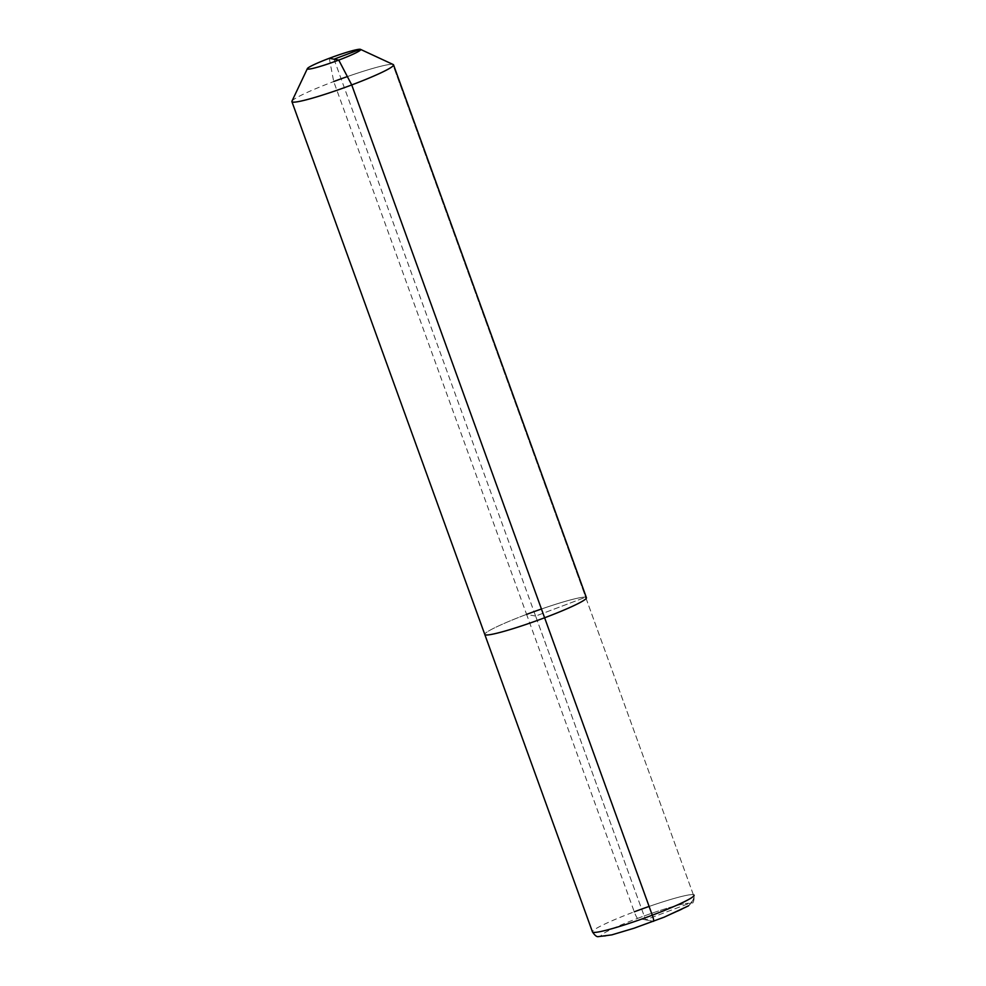 <?xml version="1.0" encoding="UTF-8"?>
<svg xmlns="http://www.w3.org/2000/svg" width="986" height="986" viewBox="0 0 986 986"><rect width="100%" height="100%" fill="white"/><g stroke="black" fill="none" stroke-linecap="round" stroke-linejoin="round"><path stroke-width="0.74" stroke-dasharray="4.93 3.7" d="M329.287 58.31L333.712 81.542L526.598 614.389A54.045 4.708 160.1 0 1 585.647 597.233L392.761 64.398L360.284 49.3L392.761 64.398A54.045 4.708 160.1 0 1 393.204 64.534A54.045 4.708 160.1 0 0 347.368 76.588M291.955 101.176A54.045 4.708 -19.9 0 1 339.628 79.361A54.045 4.708 -19.9 0 1 392.761 64.398L585.647 597.233A54.045 4.708 160.1 0 1 586.423 597.689A54.045 4.708 -19.9 0 0 541.45 609.015M334.02 59.197L535.608 616.077L585.647 597.233A54.045 4.708 -19.9 0 0 530.283 613.009A54.045 4.708 -19.9 0 0 484.792 634.479A54.045 4.708 -19.9 0 1 530.283 613.009A54.045 4.708 -19.9 0 1 585.647 597.233A54.045 4.708 160.1 0 1 586.423 597.689M535.608 616.077L526.598 614.389L634.269 911.816A6.754 0.986 -110.6 0 0 637.683 918.348L653.447 921.318L645.571 919.839L689.35 903.349L645.571 919.839L535.608 616.077L585.647 597.233L693.318 894.659A6.754 6.655 -79.4 0 1 689.35 903.349A6.754 6.655 100.6 0 0 693.318 894.659L585.647 597.233L535.608 616.077L645.571 919.839M601.78 936.33A47.291 4.117 -19.9 0 0 653.447 921.318A47.291 4.117 -19.9 0 0 689.35 903.349A47.291 4.117 -19.9 0 0 637.683 918.348A47.291 4.117 -19.9 0 0 601.78 936.33M688.475 905.851L693.947 900.366L694.095 895.115A54.045 4.708 -19.9 0 0 693.318 894.659A54.045 4.708 -19.9 0 0 637.954 910.435A54.045 4.708 -19.9 0 0 592.463 931.906M637.683 918.348A47.291 4.117 160.1 0 1 689.35 903.349A47.291 4.117 160.1 0 1 653.447 921.318M653.545 921.306C671.7 914.244 682.731 909.449 686.638 906.935L691.223 903.903C693.343 903.496 694.304 900.575 694.095 895.115A54.045 4.708 -19.9 0 0 649.108 906.442"/><path stroke-width="1.48" d="M307.373 68.613A28.372 2.477 -19.9 0 1 332.393 57.151A28.372 2.477 -19.9 0 1 360.284 49.3L334.02 59.197L360.284 49.3A28.372 2.477 160.1 0 1 360.519 49.374L393.204 64.534A54.045 4.708 160.1 0 1 393.537 64.842A54.045 4.708 160.1 0 1 348.046 86.312A54.045 4.708 160.1 0 1 292.682 102.088A54.045 4.708 -19.9 0 1 291.905 101.632L484.792 634.479A54.045 4.708 -19.9 0 0 485.568 634.922A54.045 4.708 160.1 0 0 540.932 619.146A54.045 4.708 160.1 0 0 586.423 597.689A54.045 4.708 160.1 0 1 544.617 617.778L351.731 84.932L338.753 60.084A28.372 2.477 -19.9 0 0 360.519 49.374A28.372 2.477 160.1 0 1 337.976 60.38A28.372 2.477 160.1 0 1 307.743 69.094A28.372 2.477 -19.9 0 1 307.373 68.613L291.955 101.176A54.045 4.708 -19.9 0 0 291.905 101.632M333.712 81.542A54.045 4.708 160.1 0 1 347.368 76.588M338.753 60.084L329.287 58.31A28.372 2.477 -19.9 0 1 360.519 49.374L393.204 64.534A54.045 4.708 160.1 0 1 393.537 64.842A54.045 4.708 160.1 0 1 351.731 84.932M585.647 597.233A54.045 4.708 160.1 0 1 586.423 597.689A54.045 4.708 160.1 0 1 540.932 619.146A54.045 4.708 160.1 0 1 485.568 634.922A54.045 4.708 -19.9 0 1 484.792 634.479L592.463 931.906A54.045 4.708 -19.9 0 0 593.239 932.349A54.045 4.708 -19.9 0 0 648.591 916.573A54.045 4.708 -19.9 0 0 694.095 895.115A54.045 4.708 -19.9 0 1 652.288 915.205L544.617 617.778A54.045 4.708 -19.9 0 0 586.423 597.689L393.537 64.842L586.423 597.689M652.288 915.205A6.754 0.986 -110.6 0 1 653.447 921.318A6.754 0.986 -110.6 0 0 653.545 921.306A6.754 0.986 -110.6 0 0 652.288 915.205L544.617 617.778M541.45 609.015A54.045 4.708 -19.9 0 0 526.598 614.389M649.108 906.442A54.045 4.708 -19.9 0 0 634.269 911.816M592.463 931.906C594.78 935.381 596.703 936.959 598.243 936.638L611.801 934.876L634.06 928.22L664.194 917.165L688.475 905.851"/></g></svg>
